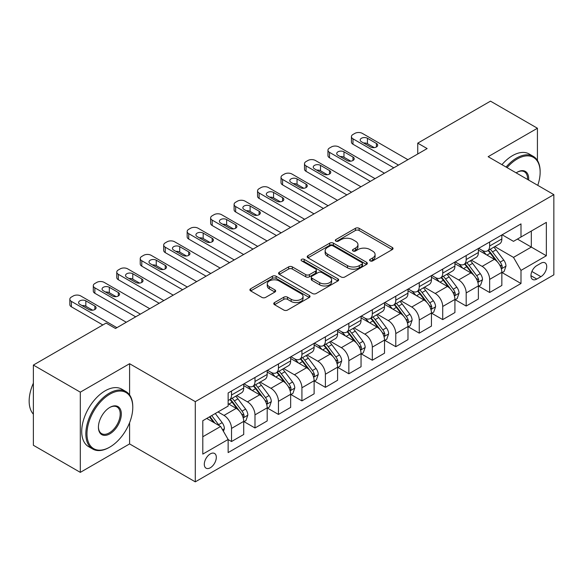 <?xml version="1.0" encoding="UTF-8"?>
<svg xmlns="http://www.w3.org/2000/svg" width="583" height="583" viewBox="0 0 583 583"><rect width="100%" height="100%" fill="white"/><g stroke="black" fill="none" stroke-linecap="round" stroke-linejoin="round"><path stroke-width="0.87" d="M370.118 260.885A1.822 1.057 0 0 0 372.697 260.885L392.272 249.582A2.609 1.501 0 0 0 393.037 248.518A2.609 1.501 0 0 0 392.272 247.454L359.106 228.303A2.609 1.501 0 0 0 355.419 228.303L335.844 239.606A1.822 1.057 0 0 0 335.312 240.356A1.822 1.057 0 0 0 335.844 241.1A1.822 1.057 0 0 0 338.424 241.1L340.96 239.635A8.337 4.817 0 0 1 352.751 239.635L355.513 241.231A8.337 4.817 0 0 1 357.955 244.634A8.337 4.817 0 0 1 355.513 248.037L352.977 249.502A1.822 1.057 0 0 0 352.445 250.245A1.822 1.057 0 0 0 352.977 250.989A1.822 1.057 0 0 0 355.557 250.989L358.093 249.531A8.337 4.817 0 0 1 369.884 249.531L372.654 251.127A8.337 4.817 0 0 1 375.095 254.531A8.337 4.817 0 0 1 372.654 257.934L370.118 259.399A1.822 1.057 0 0 0 369.586 260.142A1.822 1.057 0 0 0 370.118 260.885L370.118 259.399M210.31 467.763A8.497 4.904 120 0 0 215.856 460.271A8.497 4.904 120 0 0 214.559 453.465A8.497 4.904 120 0 0 210.31 453.887A8.497 4.904 120 0 0 204.757 461.372A8.497 4.904 120 0 0 206.061 468.178A8.497 4.904 120 0 0 210.31 467.763M274.527 302.562A2.609 1.501 0 0 0 273.762 303.626A2.609 1.501 0 0 0 274.527 304.69L283.834 310.061A2.609 1.501 0 0 0 287.521 310.061L309.26 297.512A2.609 1.501 0 0 0 310.025 296.448A2.609 1.501 0 0 0 309.26 295.384L276.094 276.233A2.609 1.501 0 0 0 272.407 276.233L250.668 288.782A2.609 1.501 0 0 0 249.903 289.846A2.609 1.501 0 0 0 250.668 290.91L261.905 297.403A2.609 1.501 0 0 0 265.593 297.403L274.899 292.032A2.609 1.501 0 0 0 275.657 290.968A2.609 1.501 0 0 0 274.899 289.904L269.324 286.683A6.974 4.023 0 0 1 267.284 283.841A6.974 4.023 0 0 1 271.583 280.117A6.974 4.023 0 0 1 279.184 280.991L301.017 293.599A6.974 4.023 0 0 1 303.058 296.448A6.974 4.023 0 0 1 298.758 300.165A6.974 4.023 0 0 1 291.157 299.29L287.521 297.192A2.609 1.501 0 0 0 283.834 297.192L274.527 302.562L274.527 304.69M129.586 363.712L80.308 392.162L33.377 365.067L33.377 445.274L80.308 472.368L129.586 443.918L195.29 481.85L195.29 401.643L129.586 363.712L129.586 394.939M537.424 160.449L537.424 128.245L488.146 156.696L553.85 194.635L195.29 401.643M537.424 128.245L490.492 101.151L417.749 143.148L417.749 153.985M33.377 365.067L106.121 323.069L115.507 328.484L427.135 148.57L417.749 143.148M341.142 276.976A2.609 1.501 0 0 0 344.823 276.976L366.569 264.42A2.609 1.501 0 0 0 367.334 263.356A2.609 1.501 0 0 0 366.569 262.292L333.403 243.147A2.609 1.501 0 0 0 329.716 243.147L307.97 255.697A2.609 1.501 0 0 0 307.212 256.76A2.609 1.501 0 0 0 307.97 257.824L341.142 276.976M302.344 261.279A1.822 1.057 0 0 1 304.195 261.534L304.195 259.369L337.914 278.842A2.609 1.501 0 0 1 338.679 279.898A2.609 1.501 0 0 1 337.914 280.962L316.175 293.519A2.609 1.501 0 0 1 312.488 293.519L279.323 274.367L279.323 272.239A2.609 1.501 0 0 0 278.557 273.303A2.609 1.501 0 0 0 279.323 274.367M279.323 272.239L288.621 266.868A2.609 1.501 0 0 1 292.309 266.868L305.762 274.637A2.609 1.501 0 0 0 309.449 274.637L315.622 271.073A2.609 1.501 0 0 0 316.38 270.009A2.609 1.501 0 0 0 315.622 268.945L301.615 260.856A1.822 1.057 0 0 1 301.083 260.113A1.822 1.057 0 0 1 302.205 259.144A1.822 1.057 0 0 1 304.195 259.369M540.9 263.239L536.768 265.622A8.228 4.751 120 0 0 531.39 272.873A8.228 4.751 120 0 0 532.651 279.468A8.228 4.751 120 0 0 536.768 279.06L540.9 276.677A8.228 4.751 120 0 0 546.271 269.426A8.228 4.751 120 0 0 545.01 262.831A8.228 4.751 120 0 0 540.9 263.239M195.29 481.85L553.85 274.833L553.85 194.635M502.131 234.789L513.492 241.347L520.998 237.011L520.998 223.894L228.142 392.971L228.142 406.089L202.797 420.722L202.797 454.106L228.142 439.473L228.142 452.583L520.998 283.506L520.998 270.395L513.492 257.387L494.821 246.609M520.998 237.011L546.344 222.378L546.344 255.762L520.998 270.395M80.308 392.162L80.308 472.368M517.427 239.066L531.324 247.09L531.324 231.05L546.344 222.378M513.492 257.387L531.324 247.09L546.344 255.762M202.797 436.762L220.629 426.465L206.739 418.441M228.142 439.582L231.524 441.528L231.524 428.418A10.618 6.129 -120 0 0 224.01 415.409L218.006 411.941M231.524 441.528L243.723 434.488L243.723 421.371A10.618 6.129 -120 0 0 236.217 408.362L228.142 403.706M244.007 421.64L254.99 427.98L254.99 414.87A10.618 6.129 -120 0 0 247.476 401.862L236.698 395.638M254.99 427.98L267.189 420.941L267.189 407.823A10.618 6.129 -120 0 0 259.683 394.815L243.723 385.603M267.473 408.093L278.455 414.433L278.455 401.323A10.618 6.129 -120 0 0 270.942 388.314L260.164 382.091M278.455 414.433L290.655 407.393L290.655 394.276A10.618 6.129 -120 0 0 283.149 381.267L267.189 372.056M290.939 394.545L301.921 400.885L301.921 387.775A10.618 6.129 -120 0 0 294.408 374.767L283.63 368.543M301.921 400.885L314.12 393.838L314.12 380.728A10.618 6.129 -120 0 0 306.614 367.72L290.655 358.509M314.405 380.998L325.387 387.338L325.387 374.228A10.618 6.129 -120 0 0 317.873 361.22L307.095 354.996M325.387 387.338L337.586 380.291L337.586 367.181A10.618 6.129 -120 0 0 330.08 354.173L314.12 344.961M337.87 367.45L348.853 373.79L348.853 360.673A10.618 6.129 -120 0 0 341.339 347.672L330.561 341.449M348.853 373.79L361.052 366.743L361.052 353.633A10.618 6.129 -120 0 0 353.546 340.625L337.586 331.414M361.336 353.903L372.318 360.243L372.318 347.125A10.618 6.129 -120 0 0 364.805 334.125L354.027 327.894M372.318 360.243L384.518 353.196L384.518 340.086A10.618 6.129 -120 0 0 377.012 327.078L361.052 317.866M384.802 340.355L395.784 346.696L395.784 333.578A10.618 6.129 -120 0 0 388.271 320.577L377.493 314.346M395.784 346.696L407.983 339.649L407.983 326.538A10.618 6.129 -120 0 0 400.477 313.53L384.518 304.319M408.268 326.808L419.25 333.148L419.25 320.031A10.618 6.129 -120 0 0 411.736 307.03L400.958 300.799M419.25 333.148L431.449 326.101L431.449 312.991A10.618 6.129 -120 0 0 423.943 299.983L407.983 290.771M431.733 313.26L442.716 319.601L442.716 306.483A10.618 6.129 -120 0 0 435.202 293.475L424.424 287.251M442.716 319.601L454.915 312.554L454.915 299.436A10.618 6.129 -120 0 0 447.409 286.435L431.449 277.224M455.199 299.713L466.181 306.053L466.181 292.936A10.618 6.129 -120 0 0 458.675 279.927L447.89 273.704M466.181 306.053L478.381 299.006L478.381 285.889A10.618 6.129 -120 0 0 470.875 272.888L454.915 263.669M478.665 286.166L489.647 292.506L489.647 279.388A10.618 6.129 -120 0 0 482.141 266.38L471.355 260.156M489.647 292.506L501.846 285.459L501.846 272.341A10.618 6.129 -120 0 0 494.34 259.34L478.381 250.122M478.665 248.336L482.141 250.34A10.618 6.129 -120 0 0 487.446 250.865A10.618 6.129 -120 0 0 489.647 246.004L489.647 241.996M455.199 261.884L458.675 263.888A10.618 6.129 -120 0 0 463.981 264.412A10.618 6.129 -120 0 0 466.181 259.552L466.181 255.543M431.733 275.431L435.202 277.435A10.618 6.129 -120 0 0 440.515 277.96A10.618 6.129 -120 0 0 442.716 273.099L442.716 269.091M408.268 288.979L411.736 290.983A10.618 6.129 -120 0 0 417.049 291.515A10.618 6.129 -120 0 0 419.25 286.647L419.25 282.638M384.802 302.526L388.271 304.53A10.618 6.129 -120 0 0 393.583 305.062A10.618 6.129 -120 0 0 395.784 300.194L395.784 296.186M361.336 316.073L364.805 318.078A10.618 6.129 -120 0 0 370.118 318.609A10.618 6.129 -120 0 0 372.318 313.749L372.318 309.733M337.87 329.621L341.339 331.632A10.618 6.129 -120 0 0 346.652 332.157A10.618 6.129 -120 0 0 348.853 327.296L348.853 323.281M314.405 343.168L317.873 345.18A10.618 6.129 -120 0 0 323.186 345.704A10.618 6.129 -120 0 0 325.387 340.844L325.387 336.828M290.939 356.723L294.408 358.727A10.618 6.129 -120 0 0 299.72 359.252A10.618 6.129 -120 0 0 301.921 354.391L301.921 350.376M267.473 370.271L270.942 372.275A10.618 6.129 -120 0 0 276.255 372.799A10.618 6.129 -120 0 0 278.455 367.939L278.455 363.93M244.007 383.818L247.476 385.822A10.618 6.129 -120 0 0 252.789 386.347A10.618 6.129 -120 0 0 254.99 381.486L254.99 377.478M502.131 272.618L520.998 283.506M487.446 250.865L499.653 243.825A10.618 6.129 -120 0 0 501.846 238.957L501.846 234.949M463.981 264.412L476.187 257.373A10.618 6.129 -120 0 0 478.381 252.512L478.381 248.496M440.515 277.96L452.721 270.92A10.618 6.129 -120 0 0 454.915 266.059L454.915 262.044M417.049 291.515L429.248 284.468A10.618 6.129 -120 0 0 431.449 279.607L431.449 275.591M393.583 305.062L405.783 298.015A10.618 6.129 -120 0 0 407.983 293.154L407.983 289.139M370.118 318.609L382.317 311.562A10.618 6.129 -120 0 0 384.518 306.702L384.518 302.694M346.652 332.157L358.851 325.11A10.618 6.129 -120 0 0 361.052 320.249L361.052 316.241M323.186 345.704L335.385 338.657A10.618 6.129 -120 0 0 337.586 333.797L337.586 329.789M299.72 359.252L311.92 352.205A10.618 6.129 -120 0 0 314.12 347.344L314.12 343.336M276.255 372.799L288.454 365.752A10.618 6.129 -120 0 0 290.655 360.892L290.655 356.883M252.789 386.347L264.988 379.3A10.618 6.129 -120 0 0 267.189 374.439L267.189 370.431M228.142 400.324A10.618 6.129 -120 0 0 229.323 399.894L241.522 392.847A10.618 6.129 -120 0 0 243.723 387.986L243.723 383.978M229.323 399.894A10.618 6.129 -120 0 0 231.524 395.034L231.524 391.025M220.629 426.465L228.142 439.473M129.586 443.918L129.586 422.697M370.846 261.14L372.654 260.098A8.337 4.817 0 0 0 375.095 256.695L375.095 254.531M357.955 244.634L357.955 246.806A8.337 4.817 0 0 1 355.513 250.209L353.706 251.251M392.242 249.604L359.106 230.474A2.609 1.501 0 0 0 355.419 230.474L336.573 241.355M366.532 264.442L333.403 245.312A2.609 1.501 0 0 0 329.716 245.312L308.006 257.846M361.963 264.106A1.822 1.057 0 0 0 362.495 263.356A1.822 1.057 0 0 0 361.963 262.612L332.849 245.807A1.822 1.057 0 0 0 330.269 245.807L327.595 247.345A8.337 4.817 0 0 0 325.154 250.756A8.337 4.817 0 0 0 327.595 254.159L347.497 265.644A8.337 4.817 0 0 0 359.288 265.644L361.963 264.106L361.963 266.271A1.822 1.057 0 0 0 362.495 265.527L362.495 263.356M325.154 250.756L325.154 252.92A8.337 4.817 0 0 0 327.595 256.323L327.595 254.159M361.963 266.271L359.288 267.816A8.337 4.817 0 0 1 347.497 267.816L327.595 256.323M279.352 274.389L288.621 269.04L288.621 266.868M316.38 270.009L316.38 272.174A2.609 1.501 0 0 1 315.622 273.238L309.449 276.801A2.609 1.501 0 0 1 305.762 276.801L292.309 269.04A2.609 1.501 0 0 0 288.621 269.04M304.195 261.534L337.885 280.984M319.717 282.697A6.974 4.023 0 0 0 327.318 283.564A6.974 4.023 0 0 0 331.618 279.847A6.974 4.023 0 0 0 329.577 277.005L321.882 272.56A2.609 1.501 0 0 0 318.201 272.56L312.029 276.123A2.609 1.501 0 0 0 311.264 277.187A2.609 1.501 0 0 0 312.029 278.251L319.717 282.697L319.717 284.861A6.974 4.023 0 0 0 327.318 285.736A6.974 4.023 0 0 0 331.618 282.019L331.618 279.847M311.264 277.187L311.264 279.359A2.609 1.501 0 0 0 312.029 280.423L312.029 278.251M319.717 284.861L312.029 280.423M303.058 296.448L303.058 298.613A6.974 4.023 0 0 1 298.758 302.329A6.974 4.023 0 0 1 291.157 301.462L287.521 299.356A2.609 1.501 0 0 0 283.834 299.356L274.564 304.712M267.284 283.841L267.284 286.005A6.974 4.023 0 0 0 269.324 288.855L269.324 286.683M274.863 292.047L269.324 288.855M309.26 295.384L309.26 297.512L276.094 278.397A2.609 1.501 0 0 0 272.407 278.397L250.697 290.932M501.846 272.778L504.106 271.474L505.978 266.059A7.032 4.059 -120 0 0 503.734 260.069L496.06 249.83A20.31 11.726 -120 0 0 493.845 247.17M486.215 254.647A20.31 11.726 -120 0 0 482.061 250.296M501.205 268.464L502.029 267.582L502.182 266.358A7.032 4.059 -120 0 0 500.163 262.124L492.497 251.885A20.31 11.726 -120 0 0 490.281 249.233M488.394 250.326A16.856 9.736 60 0 1 491.156 253.467L497.649 262.131M488.029 250.53A20.31 11.726 60 0 1 490.245 253.19L495.346 259.996M398.502 165.098L352.977 138.812A5.313 3.068 0 0 1 351.425 136.648A5.313 3.068 0 0 1 352.977 134.476L354.858 133.398A5.313 3.068 0 0 1 362.371 133.398L407.889 159.676M351.425 136.648L351.425 142.063A5.313 3.068 180 0 0 352.977 144.234L393.809 167.809M361.431 141.742A4.249 2.456 180 0 1 360.185 140.007A4.249 2.456 180 0 1 362.808 137.741A4.249 2.456 180 0 1 367.436 138.273L376.45 143.476A4.249 2.456 180 0 1 377.689 145.211A4.249 2.456 180 0 1 375.066 147.477A4.249 2.456 180 0 1 370.438 146.945L361.431 141.742M363.639 143.017A4.249 2.456 180 0 1 367.436 143.688L374.235 147.616M478.381 286.326L480.632 285.021L482.513 279.607A7.032 4.059 -120 0 0 480.268 273.616L472.594 263.378A20.31 11.726 -120 0 0 470.379 260.718M462.749 268.195A20.31 11.726 -120 0 0 458.595 263.844M477.739 282.019L478.563 281.13L478.716 279.906A7.032 4.059 -120 0 0 476.697 275.672L469.031 265.433A20.31 11.726 -120 0 0 466.815 262.78M464.921 263.873A16.856 9.736 60 0 1 467.69 267.014L474.183 275.679M464.564 264.077A20.31 11.726 60 0 1 466.779 266.737L471.88 273.544M454.915 299.873L457.167 298.569L459.047 293.154A7.032 4.059 -120 0 0 456.802 287.164L449.129 276.925A20.31 11.726 -120 0 0 446.913 274.265M439.283 281.742A20.31 11.726 -120 0 0 435.129 277.391M454.274 295.566L455.097 294.677L455.25 293.453A7.032 4.059 -120 0 0 453.231 289.219L445.565 278.98A20.31 11.726 -120 0 0 443.35 276.327M441.455 277.421A16.856 9.736 60 0 1 444.224 280.561L450.717 289.234M441.098 277.632A20.31 11.726 60 0 1 443.313 280.285L448.414 287.091M431.449 313.421L433.701 312.124L435.581 306.702A7.032 4.059 -120 0 0 433.337 300.711L425.663 290.472A20.31 11.726 -120 0 0 423.447 287.82M415.817 295.289A20.31 11.726 -120 0 0 411.664 290.939M430.808 309.114L431.631 308.225L431.784 307.001A7.032 4.059 -120 0 0 429.766 302.766L422.099 292.528A20.31 11.726 -120 0 0 419.884 289.875M417.989 290.968A16.856 9.736 60 0 1 420.758 294.116L427.252 302.781M417.632 291.179A20.31 11.726 60 0 1 419.847 293.832L424.941 300.639M375.037 178.646L329.512 152.36A5.313 3.068 0 0 1 327.959 150.195A5.313 3.068 0 0 1 329.512 148.024L331.392 146.945A5.313 3.068 0 0 1 338.898 146.945L384.423 173.224M327.959 150.195L327.959 155.61A5.313 3.068 180 0 0 329.512 157.782L370.343 181.357M337.965 155.289A4.249 2.456 180 0 1 336.719 153.555A4.249 2.456 180 0 1 339.342 151.288A4.249 2.456 180 0 1 343.97 151.82L352.977 157.024A4.249 2.456 180 0 1 354.224 158.758A4.249 2.456 180 0 1 351.6 161.025A4.249 2.456 180 0 1 346.972 160.493L337.965 155.289M340.173 156.565A4.249 2.456 180 0 1 343.97 157.242L350.769 161.163M351.571 192.193L306.046 165.907A5.313 3.068 0 0 1 304.494 163.743A5.313 3.068 0 0 1 306.046 161.571L307.926 160.493A5.313 3.068 0 0 1 315.432 160.493L360.957 186.771M304.494 163.743L304.494 169.165A5.313 3.068 180 0 0 306.046 171.329L346.878 194.904M314.499 168.837A4.249 2.456 180 0 1 313.253 167.102A4.249 2.456 180 0 1 315.877 164.836A4.249 2.456 180 0 1 320.504 165.368L329.512 170.571A4.249 2.456 180 0 1 330.758 172.306A4.249 2.456 180 0 1 328.134 174.572A4.249 2.456 180 0 1 323.507 174.04L314.499 168.837M316.707 170.112A4.249 2.456 180 0 1 320.504 170.79L327.303 174.711M328.105 205.741L282.58 179.455A5.313 3.068 0 0 1 281.028 177.29A5.313 3.068 0 0 1 282.58 175.126L284.46 174.04A5.313 3.068 0 0 1 291.966 174.04L337.491 200.319M281.028 177.29L281.028 182.712A5.313 3.068 180 0 0 282.58 184.877L323.412 208.452M291.034 182.384A4.249 2.456 180 0 1 289.787 180.65A4.249 2.456 180 0 1 292.411 178.383A4.249 2.456 180 0 1 297.038 178.915L306.046 184.119A4.249 2.456 180 0 1 307.292 185.853A4.249 2.456 180 0 1 304.669 188.12A4.249 2.456 180 0 1 300.041 187.588L291.034 182.384M293.242 183.66A4.249 2.456 180 0 1 297.038 184.337L303.838 188.265M407.983 326.968L410.235 325.671L412.115 320.249A7.032 4.059 -120 0 0 409.871 314.259L402.197 304.02A20.31 11.726 -120 0 0 399.982 301.367M392.352 308.837A20.31 11.726 -120 0 0 388.198 304.486M407.342 322.661L408.166 321.78L408.319 320.548A7.032 4.059 -120 0 0 406.3 316.314L398.634 306.075A20.31 11.726 -120 0 0 396.418 303.422M394.523 304.515A16.856 9.736 60 0 1 397.293 307.664L403.786 316.329M394.166 304.727A20.31 11.726 60 0 1 396.382 307.379L401.476 314.186M304.639 219.288L259.114 193.002A5.313 3.068 0 0 1 257.562 190.838A5.313 3.068 0 0 1 259.114 188.673L260.995 187.588A5.313 3.068 0 0 1 268.501 187.588L314.026 213.866M257.562 190.838L257.562 196.26A5.313 3.068 180 0 0 259.114 198.424L299.946 221.999M267.568 195.932A4.249 2.456 180 0 1 266.322 194.197A4.249 2.456 180 0 1 268.945 191.931A4.249 2.456 180 0 1 273.573 192.463L282.58 197.666A4.249 2.456 180 0 1 283.826 199.401A4.249 2.456 180 0 1 281.203 201.667A4.249 2.456 180 0 1 276.575 201.135L267.568 195.932M269.776 197.207A4.249 2.456 180 0 1 273.573 197.885L280.372 201.813M537.759 185.343A32.393 18.7 120 0 0 540.142 172.196A32.393 18.7 120 0 0 517.245 158.977A32.393 18.7 120 0 0 507.057 167.613M506.073 167.044A33.187 19.159 -60 0 1 516.676 158A33.187 19.159 -60 0 1 533.27 156.353A33.187 19.159 -60 0 1 540.142 171.548L540.142 172.196M516.166 172.874A16.193 9.35 -60 0 1 517.245 172.196L517.245 172.196A16.193 9.35 -60 0 1 528.643 180.081M501.941 164.661A33.187 19.159 -60 0 1 512.552 155.61A33.187 19.159 -60 0 1 529.145 153.97L533.27 156.353M527.557 179.447A15.398 8.891 120 0 0 524.379 171.759A15.398 8.891 120 0 0 516.961 172.364M109.312 447.38L109.874 447.059A32.393 18.7 120 0 0 132.778 407.386A32.393 18.7 120 0 0 109.874 394.166A32.393 18.7 120 0 0 86.969 433.832A32.393 18.7 120 0 0 109.874 447.059L109.312 447.387A33.187 19.159 -60 0 1 109.312 447.387A33.187 19.159 -60 0 1 92.719 449.027A33.187 19.159 -60 0 1 87.632 422.435A33.187 19.159 -60 0 1 109.312 393.19A33.187 19.159 -60 0 1 125.906 391.55A33.187 19.159 -60 0 1 132.778 406.737L132.778 407.386M109.874 433.832A16.193 9.35 -60 0 1 98.425 427.222A16.193 9.35 -60 0 1 109.874 407.386L109.874 407.386A16.193 9.35 -60 0 1 121.322 414.003A16.193 9.35 -60 0 1 109.874 433.832M98.425 426.894A15.398 8.891 120 0 0 101.61 433.621A15.398 8.891 120 0 0 109.312 432.863A15.398 8.891 120 0 0 119.369 419.294A15.398 8.891 120 0 0 117.008 406.949A15.398 8.891 120 0 0 109.589 407.561M92.719 449.027L88.587 446.644A33.187 19.159 -60 0 1 83.5 420.051A33.187 19.159 -60 0 1 105.18 390.807A33.187 19.159 -60 0 1 121.774 389.16L125.906 391.55M33.377 414.17A33.187 19.159 -60 0 1 33.377 383.155M384.518 340.516L386.769 339.219L388.65 333.797A7.032 4.059 -120 0 0 386.405 327.806L378.731 317.567A20.31 11.726 -120 0 0 376.516 314.915M368.886 322.384A20.31 11.726 -120 0 0 364.732 318.034M383.876 336.209L384.7 335.327L384.853 334.095A7.032 4.059 -120 0 0 382.834 329.861L375.168 319.622A20.31 11.726 -120 0 0 372.952 316.97M371.058 318.063A16.856 9.736 60 0 1 373.827 321.211L380.32 329.876M370.701 318.274A20.31 11.726 60 0 1 372.916 320.927L378.01 327.733M361.052 354.063L363.304 352.766L365.184 347.344A7.032 4.059 -120 0 0 362.939 341.354L355.266 331.115A20.31 11.726 -120 0 0 353.05 328.462M345.42 335.939A20.31 11.726 -120 0 0 341.266 331.581M360.411 349.756L361.227 348.874L361.387 347.643A7.032 4.059 -120 0 0 359.368 343.416L351.702 333.177A20.31 11.726 -120 0 0 349.487 330.517M347.592 331.61A16.856 9.736 60 0 1 350.361 334.759L356.854 343.423M347.235 331.822A20.31 11.726 60 0 1 349.45 334.474L354.544 341.281M337.586 367.611L339.838 366.313L341.718 360.892A7.032 4.059 -120 0 0 339.474 354.901L331.8 344.662A20.31 11.726 -120 0 0 329.584 342.01M321.954 349.487A20.31 11.726 -120 0 0 317.801 345.129M336.945 363.304L337.761 362.422L337.921 361.19A7.032 4.059 -120 0 0 335.903 356.964L328.236 346.725A20.31 11.726 -120 0 0 326.021 344.065M324.126 345.158A16.856 9.736 60 0 1 326.895 348.306L333.389 356.971M323.762 345.369A20.31 11.726 60 0 1 325.984 348.022L331.078 354.828M314.12 381.158L316.372 379.861L318.252 374.439A7.032 4.059 -120 0 0 316.008 368.449L308.334 358.21A20.31 11.726 -120 0 0 306.119 355.557M298.489 363.034A20.31 11.726 -120 0 0 294.335 358.683M313.479 376.851L314.295 375.969L314.456 374.738A7.032 4.059 -120 0 0 312.437 370.511L304.771 360.272A20.31 11.726 -120 0 0 302.555 357.612M300.66 358.705A16.856 9.736 60 0 1 303.43 361.854L309.923 370.518M300.296 358.917A20.31 11.726 60 0 1 302.519 361.569L307.613 368.376M290.655 394.706L292.906 393.408L294.787 387.986A7.032 4.059 -120 0 0 292.542 381.996L284.868 371.757A20.31 11.726 -120 0 0 282.653 369.105M275.023 376.582A20.31 11.726 -120 0 0 270.869 372.231M290.013 390.399L290.83 389.517L290.99 388.285A7.032 4.059 -120 0 0 288.971 384.059L281.305 373.82A20.31 11.726 -120 0 0 279.089 371.167M277.195 372.253A16.856 9.736 60 0 1 279.964 375.401L286.457 384.066M276.83 372.464A20.31 11.726 60 0 1 279.046 375.117L284.147 381.923M281.174 232.836L235.649 206.557A5.313 3.068 0 0 1 234.096 204.385A5.313 3.068 0 0 1 235.649 202.221L237.529 201.135A5.313 3.068 0 0 1 245.035 201.135L290.56 227.421M234.096 204.385L234.096 209.807A5.313 3.068 180 0 0 235.649 211.972L276.48 235.547M244.102 209.479A4.249 2.456 180 0 1 242.856 207.745A4.249 2.456 180 0 1 245.479 205.478A4.249 2.456 180 0 1 250.107 206.01L259.114 211.214A4.249 2.456 180 0 1 260.361 212.948A4.249 2.456 180 0 1 257.737 215.214A4.249 2.456 180 0 1 253.109 214.682L244.102 209.479M246.31 210.755A4.249 2.456 180 0 1 250.107 211.432L256.906 215.36M257.708 246.383L212.183 220.104A5.313 3.068 0 0 1 210.631 217.933A5.313 3.068 0 0 1 212.183 215.768L214.063 214.682A5.313 3.068 0 0 1 221.569 214.682L267.094 240.968M210.631 217.933L210.631 223.355A5.313 3.068 180 0 0 212.183 225.519L253.015 249.094M220.629 223.027A4.249 2.456 180 0 1 219.39 221.292A4.249 2.456 180 0 1 222.014 219.026A4.249 2.456 180 0 1 226.641 219.558L235.649 224.761A4.249 2.456 180 0 1 236.895 226.496A4.249 2.456 180 0 1 234.271 228.762A4.249 2.456 180 0 1 229.644 228.23L220.629 223.027M222.844 224.302A4.249 2.456 180 0 1 226.641 224.98L233.44 228.908M234.242 259.931L188.717 233.652A5.313 3.068 0 0 1 187.165 231.48A5.313 3.068 0 0 1 188.717 229.316L190.597 228.23A5.313 3.068 0 0 1 198.103 228.23L243.628 254.516M187.165 231.48L187.165 236.902A5.313 3.068 180 0 0 188.717 239.066L229.549 262.642M197.163 236.574A4.249 2.456 180 0 1 195.924 234.84A4.249 2.456 180 0 1 198.548 232.573A4.249 2.456 180 0 1 203.175 233.105L212.183 238.309A4.249 2.456 180 0 1 213.429 240.043A4.249 2.456 180 0 1 210.806 242.309A4.249 2.456 180 0 1 206.178 241.777L197.163 236.574M199.379 237.849A4.249 2.456 180 0 1 203.175 238.527L209.975 242.455M210.776 273.478L165.251 247.199A5.313 3.068 0 0 1 163.699 245.028A5.313 3.068 0 0 1 165.251 242.863L167.132 241.777A5.313 3.068 0 0 1 174.638 241.777L220.163 268.063M163.699 245.028L163.699 250.45A5.313 3.068 180 0 0 165.251 252.614L206.083 276.189M173.698 250.122A4.249 2.456 180 0 1 172.459 248.387A4.249 2.456 180 0 1 175.082 246.121A4.249 2.456 180 0 1 179.71 246.653L188.717 251.856A4.249 2.456 180 0 1 189.963 253.59A4.249 2.456 180 0 1 187.34 255.857A4.249 2.456 180 0 1 182.712 255.325L173.698 250.122M175.913 251.397A4.249 2.456 180 0 1 179.71 252.075L186.509 256.003M187.311 287.025L141.786 260.747A5.313 3.068 0 0 1 140.233 258.575A5.313 3.068 0 0 1 141.786 256.411L143.666 255.325A5.313 3.068 0 0 1 151.172 255.325L196.697 281.611M140.233 258.575L140.233 263.997A5.313 3.068 180 0 0 141.786 266.161L182.617 289.736M150.232 263.669A4.249 2.456 180 0 1 148.993 261.935A4.249 2.456 180 0 1 151.609 259.675A4.249 2.456 180 0 1 156.244 260.2L165.251 265.403A4.249 2.456 180 0 1 166.498 267.138A4.249 2.456 180 0 1 163.874 269.404A4.249 2.456 180 0 1 159.246 268.872L150.232 263.669M152.447 264.944A4.249 2.456 180 0 1 156.244 265.622L163.043 269.55M267.189 408.26L269.441 406.956L271.321 401.534A7.032 4.059 -120 0 0 269.076 395.544L261.403 385.305A20.31 11.726 -120 0 0 259.187 382.652M251.557 390.129A20.31 11.726 -120 0 0 247.403 385.778M266.548 403.946L267.364 403.064L267.517 401.84A7.032 4.059 -120 0 0 265.505 397.606L257.839 387.367A20.31 11.726 -120 0 0 255.616 384.714M253.729 385.8A16.856 9.736 60 0 1 256.498 388.948L262.991 397.613M253.365 386.012A20.31 11.726 60 0 1 255.58 388.664L260.681 395.471M163.845 300.58L118.32 274.294A5.313 3.068 0 0 1 116.768 272.123A5.313 3.068 0 0 1 118.32 269.958L120.2 268.872A5.313 3.068 0 0 1 127.706 268.872L173.231 295.158M116.768 272.123L116.768 277.544A5.313 3.068 180 0 0 118.32 279.716L159.152 303.284M126.766 277.216A4.249 2.456 180 0 1 125.527 275.489A4.249 2.456 180 0 1 128.143 273.223A4.249 2.456 180 0 1 132.778 273.755L141.786 278.951A4.249 2.456 180 0 1 143.032 280.685A4.249 2.456 180 0 1 140.408 282.952A4.249 2.456 180 0 1 135.781 282.42L126.766 277.216M128.981 278.499A4.249 2.456 180 0 1 132.778 279.17L139.577 283.098M243.723 421.808L245.975 420.503L247.855 415.081A7.032 4.059 -120 0 0 245.611 409.091L237.937 398.852A20.31 11.726 -120 0 0 235.721 396.2M243.082 417.494L243.898 416.612L244.051 415.387A7.032 4.059 -120 0 0 242.04 411.153L234.373 400.915A20.31 11.726 -120 0 0 232.151 398.262M230.263 399.348A16.856 9.736 60 0 1 233.032 402.496L239.526 411.161M229.899 399.559A20.31 11.726 60 0 1 232.114 402.212L237.215 409.018M140.379 314.128L94.854 287.842A5.313 3.068 0 0 1 93.302 285.677A5.313 3.068 0 0 1 94.854 283.506L96.734 282.42A5.313 3.068 0 0 1 104.24 282.42L149.765 308.706M93.302 285.677L93.302 291.092A5.313 3.068 180 0 0 94.854 293.264L135.686 316.831M103.3 290.771A4.249 2.456 180 0 1 102.061 289.037A4.249 2.456 180 0 1 104.678 286.77A4.249 2.456 180 0 1 109.312 287.302L118.32 292.506A4.249 2.456 180 0 1 119.566 294.233A4.249 2.456 180 0 1 116.943 296.499A4.249 2.456 180 0 1 112.315 295.967L103.3 290.771M105.516 292.047A4.249 2.456 180 0 1 109.312 292.717L116.112 296.645M223.449 431.34L224.389 428.629A7.032 4.059 -120 0 0 222.145 422.639L215.295 413.507M219.215 425.648A7.032 4.059 -120 0 0 218.574 424.701L211.731 415.562M209.967 416.583L214.887 423.149M209.479 416.867L213.648 422.435M116.913 327.675L71.388 301.389A5.313 3.068 0 0 1 69.836 299.225A5.313 3.068 0 0 1 71.388 297.053L73.269 295.967A5.313 3.068 0 0 1 80.775 295.967L126.3 322.253M69.836 299.225L69.836 304.639A5.313 3.068 180 0 0 71.388 306.811L102.834 324.964M79.835 304.319A4.249 2.456 180 0 1 78.596 302.584A4.249 2.456 180 0 1 81.212 300.318A4.249 2.456 180 0 1 85.847 300.85L94.854 306.053A4.249 2.456 180 0 1 96.1 307.788A4.249 2.456 180 0 1 93.477 310.047A4.249 2.456 180 0 1 88.849 309.522L79.835 304.319M82.05 305.594A4.249 2.456 180 0 1 85.847 306.264L92.646 310.192M224.01 415.409L236.217 408.362M247.476 401.862L259.683 394.815M270.942 388.314L283.149 381.267M294.408 374.767L306.614 367.72M317.873 361.22L330.08 354.173M341.339 347.672L353.546 340.625M364.805 334.125L377.012 327.078M388.271 320.577L400.477 313.53M411.736 307.03L423.943 299.983M435.202 293.475L447.409 286.435M458.675 279.927L470.875 272.888M482.141 266.38L494.34 259.34M489.647 246.004L501.846 238.957M489.647 279.388L501.846 272.341M466.181 292.936L478.381 285.889M466.181 259.552L478.381 252.512M442.716 306.483L454.915 299.436M442.716 273.099L454.915 266.059M419.25 320.031L431.449 312.991M419.25 286.647L431.449 279.607M395.784 333.578L407.983 326.538M395.784 300.194L407.983 293.154M372.318 347.125L384.518 340.086M372.318 313.749L384.518 306.702M348.853 360.673L361.052 353.633M348.853 327.296L361.052 320.249M325.387 374.228L337.586 367.181M325.387 340.844L337.586 333.797M301.921 387.775L314.12 380.728M301.921 354.391L314.12 347.344M278.455 401.323L290.655 394.276M278.455 367.939L290.655 360.892M254.99 414.87L267.189 407.823M254.99 381.486L267.189 374.439M231.524 428.418L243.723 421.371M231.524 395.034L243.723 387.986M531.893 271.481L540.9 276.677M530.945 275.701L536.768 279.06M372.654 260.098L372.654 257.934M352.977 250.989L352.977 249.502M355.513 250.209L355.513 248.037M335.844 241.1L335.844 239.606M355.419 230.474L355.419 228.303M359.106 230.474L359.106 228.303M392.272 249.582L392.272 247.454M307.97 257.824L307.97 255.697M329.716 245.312L329.716 243.147M333.403 245.312L333.403 243.147M366.569 264.42L366.569 262.292M347.497 267.816L347.497 265.644M359.288 267.816L359.288 265.644M292.309 269.04L292.309 266.868M305.762 276.801L305.762 274.637M309.449 276.801L309.449 274.637M315.622 273.238L315.622 271.073M337.914 280.962L337.914 278.842M283.834 299.356L283.834 297.192M287.521 299.356L287.521 297.192M291.157 301.462L291.157 299.29M274.899 292.032L274.899 289.904M250.668 290.91L250.668 288.782M272.407 278.397L272.407 276.233M276.094 278.397L276.094 276.233M501.322 268.85L505.935 266.191M492.497 251.885L496.06 249.83M486.965 255.077L490.245 253.19M500.163 262.124L503.734 260.069M499.609 264.871L502.182 266.358M352.977 144.234L352.977 138.812M367.436 138.273L367.436 143.688M376.45 143.476L376.45 146.945M477.856 282.398L482.469 279.738M469.031 265.433L472.594 263.378M463.5 268.625L466.779 266.737M476.697 275.672L480.268 273.616M476.143 278.419L478.716 279.906M454.39 295.953L459.003 293.285M445.565 278.98L449.129 276.925M440.034 282.172L443.313 280.285M453.231 289.219L456.802 287.164M452.678 291.966L455.25 293.453M430.924 309.5L435.537 306.84M422.099 292.528L425.663 290.472M416.568 295.727L419.847 293.832M429.766 302.766L433.337 300.711M429.212 305.514L431.784 307.001M329.512 157.782L329.512 152.36M343.97 151.82L343.97 157.242M352.977 157.024L352.977 160.493M306.046 171.329L306.046 165.907M320.504 165.368L320.504 170.79M329.512 170.571L329.512 174.04M282.58 184.877L282.58 179.455M297.038 178.915L297.038 184.337M306.046 184.119L306.046 187.588M407.459 323.048L412.072 320.388M398.634 306.075L402.197 304.02M393.102 309.274L396.382 307.379M406.3 316.314L409.871 314.259M405.746 319.061L408.319 320.548M259.114 198.424L259.114 193.002M273.573 192.463L273.573 197.885M282.58 197.666L282.58 201.135M383.993 336.595L388.606 333.935M375.168 319.622L378.731 317.567M369.637 322.822L372.916 320.927M382.834 329.861L386.405 327.806M382.28 332.609L384.853 334.095M360.527 350.143L365.133 347.483M351.702 333.177L355.266 331.115M346.171 336.369L349.45 334.474M359.368 343.416L362.939 341.354M358.815 346.164L361.387 347.643M337.061 363.69L341.667 361.03M328.236 346.725L331.8 344.662M322.705 349.917L325.984 348.022M335.903 356.964L339.474 354.901M335.349 359.711L337.921 361.19M313.596 377.237L318.201 374.577M304.771 360.272L308.334 358.21M299.239 363.464L302.519 361.569M312.437 370.511L316.008 368.449M311.883 373.258L314.456 374.738M290.13 390.785L294.736 388.125M281.305 373.82L284.868 371.757M275.774 377.012L279.046 375.117M288.971 384.059L292.542 381.996M288.417 386.806L290.99 388.285M235.649 211.972L235.649 206.557M250.107 206.01L250.107 211.432M259.114 211.214L259.114 214.682M212.183 225.519L212.183 220.104M226.641 219.558L226.641 224.98M235.649 224.761L235.649 228.23M188.717 239.066L188.717 233.652M203.175 233.105L203.175 238.527M212.183 238.309L212.183 241.777M165.251 252.614L165.251 247.199M179.71 246.653L179.71 252.075M188.717 251.856L188.717 255.325M141.786 266.161L141.786 260.747M156.244 260.2L156.244 265.622M165.251 265.403L165.251 268.872M266.664 404.332L271.27 401.672M257.839 387.367L261.403 385.305M252.308 390.559L255.58 388.664M265.505 397.606L269.076 395.544M264.952 400.353L267.517 401.84M118.32 279.716L118.32 274.294M132.778 273.755L132.778 279.17M141.786 278.951L141.786 282.42M243.198 417.88L247.804 415.22M234.373 400.915L237.937 398.852M228.842 404.106L232.114 402.212M242.04 411.153L245.611 409.091M241.486 413.901L244.051 415.387M94.854 293.264L94.854 287.842M109.312 287.302L109.312 292.717M118.32 292.506L118.32 295.967M222.56 429.795L224.338 428.767M218.574 424.701L222.145 422.639M71.388 306.811L71.388 301.389M85.847 300.85L85.847 306.264M94.854 306.053L94.854 309.522"/></g></svg>
